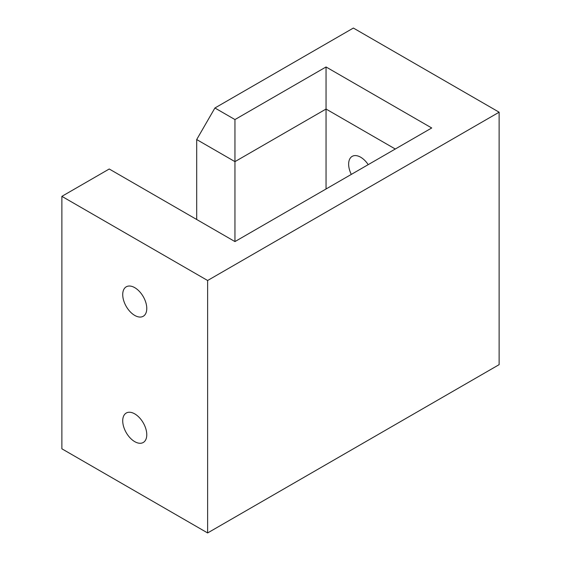<?xml version="1.0" encoding="UTF-8"?>
<svg xmlns="http://www.w3.org/2000/svg" width="561" height="561" viewBox="0 0 561 561"><rect width="100%" height="100%" fill="white"/><g stroke="black" fill="none" stroke-linecap="round" stroke-linejoin="round"><path stroke-width="0.84" d="M368.205 164.646A17.005 9.818 -120 0 0 360.667 157.22A17.005 9.818 -120 0 0 352.161 156.379A17.005 9.818 -120 0 0 351.298 174.408M134.745 315.422A17.005 9.818 60 0 1 123.637 300.437A17.005 9.818 60 0 1 126.246 286.811A17.005 9.818 60 0 1 134.745 287.653A17.005 9.818 60 0 1 145.86 302.638A17.005 9.818 60 0 1 143.251 316.264A17.005 9.818 60 0 1 134.745 315.422M134.745 441.647A17.005 9.818 60 0 1 123.637 426.662A17.005 9.818 60 0 1 126.246 413.036A17.005 9.818 60 0 1 134.745 413.878A17.005 9.818 60 0 1 145.86 428.863A17.005 9.818 60 0 1 143.251 442.489A17.005 9.818 60 0 1 134.745 441.647M395.281 149.016L326.046 109.044L326.046 188.987M109.241 169.001L61.871 196.35L61.871 448.8L207.626 532.95L499.129 364.65L499.129 112.2L353.374 28.05L214.912 107.993L234.954 119.563L326.046 66.969L431.718 127.978L234.954 241.581L109.241 169.001M61.871 196.35L207.626 280.5L207.626 532.95M207.626 280.5L499.129 112.2M326.046 66.969L326.046 109.044L234.954 161.638L196.694 139.549L196.694 219.491M196.694 139.549L214.912 107.993M234.954 119.563L234.954 241.581"/></g></svg>
